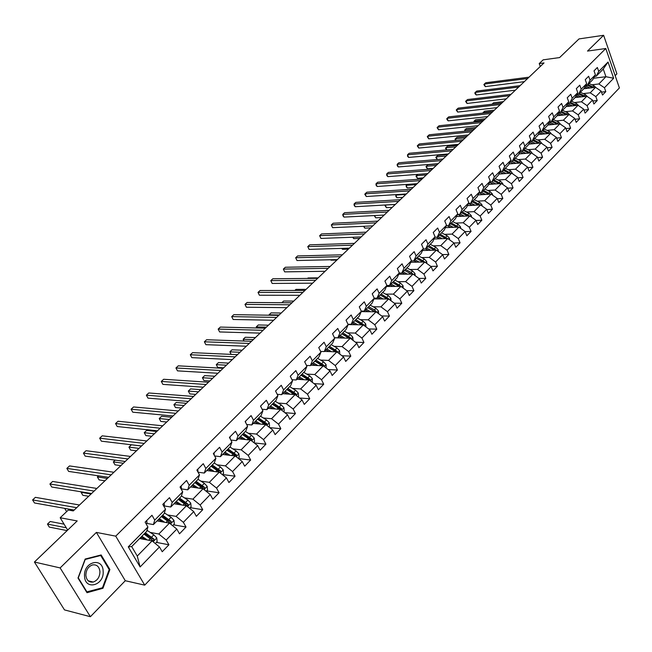 <?xml version="1.0" encoding="UTF-8"?>
<svg xmlns="http://www.w3.org/2000/svg" width="652" height="652" viewBox="0 0 652 652"><rect width="100%" height="100%" fill="white"/><g stroke="black" fill="none" stroke-linecap="round" stroke-linejoin="round"><path stroke-width="0.98" d="M615.162 75.665L616.914 73.855L603.622 35.289L579.017 38.916L559.595 57.572L543.149 59.845L539.212 63.578L540.28 66.48M144.72 585.146L619.4 87.93L605.789 48.517L115.73 536.148L144.72 585.146L125.29 580.728L96.382 532.407L60.139 567.925L90.383 616.711L125.29 580.728M90.383 616.711L64.491 609.905L34.417 562.032L77.197 520.94L60.18 517.753L67.678 530.084M60.139 567.925L34.417 562.032M593.556 78.248L605.936 76.716L603.263 69.047L596.14 76.26L598.74 71.443L597.354 67.498L594.021 70.856L595.415 74.801L590.044 80.229L588.642 76.26L585.251 79.674L586.661 83.643L581.201 89.161L579.775 85.176L576.327 88.639L577.762 92.633L572.212 98.248L570.761 94.238L567.248 97.767L568.715 101.785L563.059 107.49L561.592 103.456L558.022 107.05L559.506 111.085L553.752 116.895L552.252 112.845L548.625 116.496L550.133 120.555L544.281 126.464L542.757 122.389L539.057 126.105L540.598 130.188L534.648 136.203L533.091 132.103L529.326 135.893L530.891 140.001L524.836 146.121L523.254 141.997L519.424 145.852L521.013 149.984L514.844 156.219L513.238 152.071L509.334 155.991L510.948 160.147L504.672 166.496L503.034 162.324L499.057 166.317L500.703 170.498L494.306 176.961L492.643 172.772L488.601 176.839L490.271 181.044L483.76 187.629L482.064 183.408L477.94 187.556L479.644 191.778L473.01 198.493L471.282 194.247L467.077 198.469L468.821 202.723L462.056 209.561L460.296 205.29L456.017 209.594L457.786 213.872L450.891 220.841L449.098 216.545L444.737 220.93L446.538 225.233L439.513 232.34L437.688 228.021L433.238 232.495L435.071 236.823L427.908 244.06L426.049 239.716L421.51 244.28L423.384 248.632L416.082 256.016L414.183 251.648L409.562 256.301L411.469 260.678L404.012 268.208L402.08 263.815L397.361 268.559L399.309 272.96L391.705 280.645L389.741 276.22L384.924 281.061L386.905 285.495L379.154 293.327L377.141 288.885L372.227 293.824L374.256 298.282L366.334 306.277L364.289 301.811L359.276 306.847L361.338 311.33L353.262 319.496L351.167 314.998L346.049 320.148L348.152 324.655L339.904 332.985L337.769 328.469L332.544 333.718L334.696 338.249L326.269 346.766L324.093 342.218L318.755 347.589L320.947 352.145L312.341 360.841L310.116 356.269L304.663 361.746L306.905 366.334L298.119 375.218L295.845 370.613L290.27 376.22L292.561 380.825L283.579 389.904L281.257 385.283L275.56 391.004L277.899 395.642L268.714 404.925L266.35 400.271L260.523 406.123L262.911 410.784L253.522 420.271L251.102 415.593L245.152 421.583L247.589 426.269L237.988 435.968L235.519 431.265L229.422 437.386L231.925 442.105L222.104 452.023L219.569 447.296L213.343 453.556L215.893 458.299L205.845 468.454L203.261 463.694L196.88 470.108L199.496 474.876L189.21 485.259L186.562 480.483L180.034 487.044L182.707 491.836L172.185 502.472L169.471 497.663L162.788 504.379L165.526 509.196L154.744 520.092L151.973 515.259L145.127 522.138L147.922 526.979L128.265 546.849L140.115 566.955L137.262 556.05L152.079 540.899L139.642 538.519M598.74 71.443L608.047 62.038L613.654 78.248L604.445 87.751L605.806 91.639L601.503 92.136M140.115 566.955L159.479 546.971L162.226 551.731L168.917 544.787L166.187 540.043L176.806 529.082L179.496 533.817L186.024 527.036L183.367 522.317L193.734 511.616L196.358 516.319L202.739 509.701L200.14 505.007L210.27 494.55L212.837 499.228L219.072 492.757L216.529 488.087L226.431 477.867L228.942 482.529L235.038 476.204L232.552 471.551L242.234 461.567L244.687 466.196L250.645 460.019L248.216 455.389L257.679 445.626L260.075 450.23L265.91 444.183L263.53 439.587L272.78 430.035L275.128 434.615L280.833 428.706L278.502 424.134L287.556 414.786L289.855 419.342L295.438 413.555L293.155 409.008L302.015 399.863L304.272 404.395L309.724 398.739L307.491 394.215L316.163 385.259L318.372 389.774L323.718 384.224L321.526 379.725L330.018 370.964L332.178 375.454L337.41 370.026L335.267 365.552L343.58 356.97L345.699 361.428L350.817 356.114L348.722 351.664L356.864 343.262L358.934 347.695L363.955 342.487L361.901 338.07L369.871 329.839L371.909 334.248L376.823 329.146L374.802 324.745L382.618 316.685L384.615 321.069L389.431 316.065L387.451 311.689L395.112 303.791L397.068 308.151L401.787 303.253L399.847 298.901L407.353 291.151L409.269 295.486L413.906 290.686L411.999 286.358L419.358 278.763L421.241 283.074L425.78 278.371L423.914 274.068L431.127 266.619L432.977 270.906L437.427 266.285L435.593 262.006L442.667 254.704L444.485 258.966L448.853 254.443L447.052 250.189L453.996 243.017L455.772 247.263L460.059 242.813L458.291 238.583L465.104 231.558L466.848 235.771L471.054 231.411L469.318 227.206L476.001 220.303L477.72 224.5L481.844 220.221L480.141 216.032L486.702 209.268L488.381 213.432L492.439 209.235L490.769 205.07L497.207 198.428L498.853 202.568L502.831 198.444L501.192 194.312L507.517 187.784L509.139 191.908L513.043 187.857L511.429 183.742L517.639 177.336L519.236 181.435L523.067 177.458L521.486 173.367L527.582 167.075L529.147 171.15L532.92 167.246L531.364 163.179L537.354 156.993L538.894 161.044L542.594 157.213L541.062 153.163L546.947 147.091L548.462 151.125L552.097 147.352L550.59 143.326L556.376 137.36L557.867 141.37L561.437 137.662L559.954 133.66L565.643 127.8L567.101 131.785L570.614 128.142L569.163 124.165L574.746 118.403L576.189 122.364L579.636 118.786L578.21 114.825L583.703 109.161L585.113 113.106L588.511 109.585L587.102 105.648L592.505 100.074L593.899 103.994L597.232 100.538L595.846 96.626L601.16 91.141L602.529 95.045L605.806 91.639M60.18 517.753L68.313 510.035L73.285 510.923L544.021 62.918L539.212 63.578M595.415 74.801L592.823 79.626L587.46 85.053L585.806 85.249M583.825 88.729L595.545 87.344L590.215 92.804L583.214 93.611M587.46 85.053L590.044 80.229M601.16 91.141L595.545 87.344M595.846 96.626L590.215 92.804M586.661 83.643L584.078 88.476L578.634 93.994L576.938 94.19M575.097 97.572L586.849 96.235L581.429 101.785L574.396 102.56M578.634 93.994L581.201 89.161M592.505 100.074L586.849 96.235M587.102 105.648L581.429 101.785M577.762 92.633L575.194 97.474L569.652 103.089L567.925 103.277M566.189 106.569L578.014 105.282L572.497 110.921L565.423 111.671M569.652 103.089L572.212 98.248M583.703 109.161L578.014 105.282M578.21 114.825L572.497 110.921M568.715 101.785L566.156 106.626L560.516 112.34L558.748 112.527M557.069 115.722L569.017 114.475L563.409 120.212L556.303 120.93M560.516 112.34L563.059 107.49M574.746 118.403L569.017 114.475M569.163 124.165L563.409 120.212M559.506 111.085L556.963 115.934L551.225 121.745L549.416 121.932M547.802 125.029L559.872 123.831L554.159 129.666L547.02 130.359M551.225 121.745L553.752 116.895M565.643 127.8L559.872 123.831M559.954 133.66L554.159 129.666M550.133 120.555L547.607 125.412L541.763 131.321L539.921 131.5M538.373 134.499L550.565 133.35L544.754 139.292L537.574 139.944M541.763 131.321L544.281 126.464M556.376 137.36L550.565 133.35M550.59 143.326L544.754 139.292M540.598 130.188L538.087 135.054L532.138 141.068L530.255 141.239M528.772 144.133L541.095 143.032L535.186 149.08L527.965 149.699M532.138 141.068L534.648 136.203M546.947 147.091L541.095 143.032M541.062 153.163L535.186 149.08M530.891 140.001L528.397 144.866L522.35 150.987L520.418 151.15M519 153.937L531.462 152.894L525.439 159.047L518.185 159.626M522.35 150.987L524.836 146.121M537.354 156.993L531.462 152.894M531.364 163.179L525.439 159.047M521.013 149.984L518.527 154.85L512.374 161.085L510.402 161.24M509.049 163.905L521.649 162.927L515.52 169.186L508.234 169.732M512.374 161.085L514.844 156.219M527.582 167.075L521.649 162.927M521.486 173.367L515.52 169.186M510.948 160.147L508.487 165.021L502.219 171.37L500.198 171.517M498.927 174.06L511.665 173.139L505.422 179.512L498.095 180.017M502.219 171.37L504.672 166.496M517.639 177.336L511.665 173.139M511.429 183.742L505.422 179.512M500.703 170.498L498.267 175.372L491.877 181.835L489.807 181.981M488.609 184.394L501.494 183.538L495.145 190.034L487.769 190.498M491.877 181.835L494.306 176.961M507.517 187.784L501.494 183.538M501.192 194.312L495.145 190.034M490.271 181.044L487.851 185.918L481.347 192.503L479.228 192.633M478.103 194.915L491.135 194.125L484.672 200.743L477.264 201.158M481.347 192.503L483.76 187.629M497.207 198.428L491.135 194.125M490.769 205.07L484.672 200.743M479.644 191.778L477.248 196.651L470.622 203.367L468.446 203.481M467.402 205.633L480.589 204.915L474.004 211.655L466.555 212.03M470.622 203.367L473.01 198.493M486.702 209.268L480.589 204.915M480.141 216.032L474.004 211.655M468.821 202.723L466.441 207.597L459.693 214.435L457.459 214.541M456.498 216.537L469.847 215.902L463.132 222.764L455.642 223.098M459.693 214.435L462.056 209.561M476.001 220.303L469.847 215.902M469.318 227.206L463.132 222.764M457.786 213.872L455.43 218.746L448.552 225.714L446.261 225.804M445.381 227.654L458.902 227.1L452.064 234.092L444.534 234.37M448.552 225.714L450.891 220.841M465.104 231.558L458.902 227.1M458.291 238.583L452.064 234.092M446.538 225.233L444.216 230.107L437.199 237.206L434.851 237.287M434.053 238.974L447.745 238.51L440.776 245.641L433.205 245.861M437.199 237.206L439.513 232.34M453.996 243.017L447.745 238.51M447.052 250.189L440.776 245.641M435.071 236.823L432.773 241.688L425.626 248.925L423.221 248.991M422.512 250.515L436.375 250.14L429.269 257.401L421.657 257.573M425.626 248.925L427.908 244.06M442.667 254.704L436.375 250.14M435.593 262.006L429.269 257.401M423.384 248.632L421.119 253.498L413.824 260.873L411.355 260.922M410.736 262.267L424.786 261.99L417.541 269.398L409.88 269.52M413.824 260.873L416.082 256.016M431.127 266.619L424.786 261.99M423.914 274.068L417.541 269.398M411.469 260.678L409.228 265.535L401.795 273.058L399.252 273.09M398.722 274.248L412.969 274.076L405.577 281.64L397.875 281.688M401.795 273.058L404.012 268.208M419.358 278.763L412.969 274.076M411.999 286.358L405.577 281.64M399.309 272.96L397.101 277.809L389.521 285.486L386.905 285.503L384.729 290.336L376.995 298.168L374.199 298.16M386.473 286.464L400.915 286.407L393.376 294.117L385.634 294.109M389.521 285.486L391.705 280.645M407.353 291.151L400.915 286.407M399.847 298.901L393.376 294.117M373.971 298.918L388.616 298.983L380.931 306.839L373.14 306.774M376.995 298.168L379.154 293.327M395.112 303.791L388.616 298.983M387.451 311.689L380.931 306.839M374.256 298.282L372.113 303.115L364.223 311.11L361.216 311.069M361.216 311.623L376.074 311.803L368.233 319.83L360.401 319.692M364.223 311.11L366.334 306.277M382.618 316.685L376.074 311.803M374.802 324.745L368.233 319.83M361.338 311.33L359.236 316.155L351.175 324.313L347.964 324.248M348.119 324.574L363.278 324.9L355.275 333.082L347.394 332.87M351.175 324.313L353.262 319.496M369.871 329.839L363.278 324.9M361.901 338.07L355.275 333.082M348.152 324.655L346.09 329.464L337.866 337.793L334.427 337.687M334.468 337.777L350.214 338.258L342.039 346.611L334.117 346.326M337.866 337.793L339.904 332.985M356.864 343.262L350.214 338.258M348.722 351.664L342.039 346.611M334.696 338.249L332.675 343.05L324.272 351.558L320.597 351.412M324.435 351.395L336.88 351.893L328.535 360.426L320.564 360.059M324.272 351.558L326.269 346.766M343.58 356.97L336.88 351.893M335.267 365.552L328.535 360.426M320.947 352.145L318.967 356.929L310.393 365.617L306.456 365.422M310.8 365.202L323.27 365.821L314.745 374.533L306.717 374.085M310.393 365.617L312.341 360.841M330.018 370.964L323.27 365.821M321.526 379.725L314.745 374.533M306.905 366.334L304.973 371.102L296.212 379.977L292.006 379.717M296.888 379.293L309.358 380.043L300.653 388.942L292.585 388.405M296.212 379.977L298.119 375.218M316.163 385.259L309.358 380.043M307.491 394.215L300.653 388.942M292.561 380.825L290.678 385.577L281.721 394.647L277.23 394.321M282.675 393.686L295.152 394.566L286.261 403.669L278.135 403.034M281.721 394.647L283.579 389.904M302.015 399.863L295.152 394.566M293.155 409.008L286.261 403.669M277.899 395.642L276.065 400.377L266.912 409.635L262.12 409.244M268.151 408.388L280.645 409.415L271.55 418.714L263.375 417.981M266.912 409.635L268.714 404.925M287.556 414.786L280.645 409.415M278.502 424.134L271.55 418.714M262.911 410.784L261.134 415.495L251.778 424.965L246.66 424.476M253.31 423.417L265.804 424.582L256.513 434.085L248.282 433.254M251.778 424.965L253.522 420.271M272.78 430.035L265.804 424.582M263.53 439.587L256.513 434.085M247.589 426.269L245.869 430.948L236.301 440.638L230.832 440.051M238.151 438.772L250.645 440.092L241.142 449.807L232.854 448.869M236.301 440.638L237.988 435.968M257.679 445.626L250.645 440.092M248.216 455.389L241.142 449.807M231.925 442.105L230.262 446.759L220.474 456.661L214.638 455.96M222.642 454.468L235.144 455.952L225.429 465.887L217.083 464.827M220.474 456.661L222.104 452.023M242.234 461.567L233.033 454.069L226.863 450.198M232.552 471.551L225.429 465.887M215.893 458.299L214.296 462.928L204.288 473.059L198.045 472.219M206.79 470.524L219.284 472.17L209.349 482.333L200.938 481.152M204.288 473.059L205.845 468.454M226.431 477.867L219.284 472.17M216.529 488.087L209.349 482.333M199.496 474.876L197.955 479.464L187.719 489.839L181.044 488.845M190.58 486.938L203.065 488.755L192.894 499.155L184.426 497.851M187.719 489.839L189.21 485.259M210.27 494.55L203.065 488.755M200.14 505.007L192.894 499.155M182.707 491.836L181.24 496.392L170.759 507.003L164.043 505.911M173.994 503.735L186.464 505.732L176.056 516.376L167.515 514.933M170.759 507.003L172.185 502.472M193.734 511.616L186.464 505.732M183.367 522.317L176.056 516.376M165.526 509.196L164.133 513.719L153.399 524.591L146.684 523.385M157.018 520.924L169.471 523.108L158.819 534.012L150.213 532.415M153.399 524.591L154.744 520.092M176.806 529.082L169.471 523.108M166.187 540.043L158.819 534.012M147.922 526.979L146.61 531.462L131.688 546.572L128.265 546.849M159.479 546.971L152.079 540.899M96.382 532.407L115.73 536.148M603.622 35.289L587.517 51.068L605.789 48.517M131.688 546.572L137.262 556.05M596.14 76.26L594.518 76.463M591.886 84.801L598.846 83.969L605.936 76.716L613.654 78.248M603.263 69.047L608.047 62.038M604.445 87.751L598.846 83.969M168.917 544.787L156.398 542.382M186.024 527.036L173.497 524.827M202.739 509.701L190.205 507.68M219.072 492.757L206.529 490.915M235.038 476.204L222.487 474.534M250.645 460.019L238.42 458.543M265.91 444.183L254.256 442.936M280.833 428.706L269.716 427.639M295.438 413.555L284.826 412.667M309.724 398.739L299.594 397.997M323.718 384.224L314.028 383.62M337.41 370.026L328.143 369.537M350.817 356.114L341.95 355.739M363.955 342.487L355.462 342.21M376.823 329.146L368.69 328.95M389.431 316.065L381.632 315.951M401.787 303.253L394.313 303.196M413.906 290.686L406.734 290.694M425.78 278.371L418.902 278.428M437.427 266.285L430.825 266.399M448.853 254.443L442.512 254.59M460.059 242.813L453.971 243.009M471.054 231.411L465.137 231.639M481.844 220.221L476.074 220.474M492.439 209.235L486.808 209.52M502.831 198.444L497.337 198.762M513.043 187.857L507.68 188.2M523.067 177.458L517.827 177.825M532.92 167.246L527.794 167.629M542.594 157.213L537.582 157.613M552.097 147.352L547.199 147.768M561.437 137.662L556.645 138.102M570.614 128.142L565.936 128.591M579.636 118.786L575.056 119.251M588.511 109.585L584.021 110.058M597.232 100.538L592.839 101.019M102.951 588.275L109.895 569.522L101.133 554.95L85.167 559.041L77.995 578.039L87.018 592.709L102.951 588.275L101.72 587.982M109.039 569.335L109.895 569.522M146.733 520.524L147.01 523.018L146.178 523.963M76.675 507.696L32.6 499.921L35.395 497.346L79.503 505.007M74.189 510.06L34.474 502.969L32.6 499.921M155.282 543.532L157.132 541.633L156.757 537.892L153.839 534.844L146.969 530.247M140.93 537.215L141.093 538.797M147.401 540.003L141.859 536.27M144.85 539.514L141.117 537.028M144.605 533.499L152.381 538.772L153.937 539.065L145.347 532.741M64.075 524.167L50.212 521.502L47.457 524.102L49.299 527.093L67.14 530.606M144.002 534.102L152.592 540.443L153.44 540.793L153.937 539.065M47.457 524.102L66.259 527.761M103.146 571.225C102.869 556.702 83.342 561.69 84.54 576.189C84.956 590.891 104.442 585.463 103.146 571.225M99.943 571.6C99.259 566.596 96.781 564.363 92.519 564.925C88.24 566.531 86.015 570.011 85.86 575.357C86.553 580.361 89.022 582.586 93.252 582.04C97.564 580.427 99.797 576.947 99.943 571.6M87.026 592.065L78.289 577.859L85.233 559.449L100.701 555.488L109.202 569.603L102.47 587.778L86.553 591.943M99.789 555.292L100.701 555.488M164.149 503.01L164.394 505.512L163.807 506.172M94.132 491.086L49.911 483.988L52.649 481.461L96.895 488.454M91.59 493.507L51.744 487.02L49.911 483.988M181.166 485.903L181.37 488.405M111.199 474.843L66.846 468.397L69.528 465.927L113.904 472.268M108.607 477.313L68.639 471.412L66.846 468.397M172.65 525.699L174.32 523.988L173.945 520.288L171.069 517.272L164.394 512.871M158.061 519.872L158.249 521.135M164.703 522.276L159.251 518.658M162.144 521.82L158.493 519.424M161.9 515.976L169.634 521.152L171.191 521.421L162.666 515.21M64.646 508.356L66.259 511.029L67.107 511.184M161.346 516.539L169.879 522.765L170.718 523.116L171.191 521.421M189.61 508.283L191.109 506.751L190.743 503.091L187.89 500.108L181.403 495.887M174.801 502.912L174.98 503.89M181.606 504.958L176.252 501.453M179.047 504.542L175.478 502.236M178.803 498.861L186.48 503.931L188.045 504.183L179.577 498.079M81.581 491.877L81.093 492.341L82.853 495.3L88.688 496.27M178.289 499.383L186.765 505.496L187.589 505.846L188.045 504.183M81.093 492.341L91.101 493.971M197.792 469.187L197.963 471.698M127.89 458.951L83.423 453.132L86.048 450.719L130.53 456.441M125.249 461.469L85.176 456.131L83.423 453.132M214.043 452.855L214.255 455.259M144.222 443.417L99.65 438.193L102.217 435.829L146.806 440.956M141.533 445.976L101.37 441.176L99.65 438.193M229.92 436.889L230.27 438.975M160.196 428.209L115.543 423.564L118.061 421.249L162.723 425.805M157.466 430.809L117.23 426.53L115.543 423.564M206.187 491.266L207.515 489.905L207.157 486.286L204.337 483.336L198.021 479.277M191.166 486.343L191.313 487.044M198.135 488.038L192.853 484.632M195.567 487.663L192.071 485.43M195.323 482.138L202.951 487.109L204.516 487.337L196.105 481.339M98.574 475.83L97.376 476.962L99.104 479.905L104.948 480.793M194.85 482.61L203.261 488.617L204.084 488.976L204.516 487.337M97.376 476.962L107.409 478.446M222.381 474.64L223.546 473.442L223.196 469.864L220.417 466.946L214.206 463.01M207.165 470.141L207.263 470.581M214.28 471.51L209.088 468.201M211.713 471.168L208.281 469.008M211.468 465.789L219.048 470.671L220.612 470.874L212.267 464.982M115.192 460.133L113.318 461.901L115.013 464.835L120.873 465.634M211.036 466.221L219.39 472.121L220.197 472.48L220.612 470.874M113.318 461.901L123.375 463.254M238.216 458.38L239.227 457.345L238.876 453.8L236.13 450.915L229.96 447.06M230.075 455.349L224.956 452.129M227.507 455.047L224.141 452.953M227.246 449.807L234.785 454.591L236.35 454.778L228.061 448.983M141.484 446.017L131.411 444.811L128.933 447.15L130.596 450.067L136.464 450.793M235.657 456.359L236.35 454.778M128.933 447.15L139.015 448.372M245.454 421.273L245.853 422.928M175.836 413.327L131.109 409.236L133.57 406.962L178.314 410.972M173.065 415.968L132.763 412.186L131.109 409.236L132.763 412.186M253.693 442.488L254.557 441.6L254.215 438.095L251.501 435.243L245.372 431.453M245.519 439.554L240.466 436.416M242.952 439.277L239.643 437.256M242.691 434.175L250.181 438.869L251.745 439.032L243.514 433.336M156.749 431.485L146.659 430.41L144.239 432.7L145.861 435.601L151.745 436.253M242.332 434.525L250.441 440.067M251.264 440.581L251.745 439.032M145.861 435.601L144.239 432.7L154.328 433.8M260.645 406L260.979 407.019M191.142 398.755L146.358 395.193L148.77 392.977L193.562 396.449M188.33 401.436L147.98 398.136L146.358 395.193L147.98 398.136M268.828 426.946L269.553 426.204L269.219 422.732L266.529 419.904L260.441 416.196M260.629 424.102L255.649 421.053M258.062 423.857L254.81 421.893M257.784 418.886L265.234 423.49L266.798 423.637L258.624 418.038M171.704 417.256L161.598 416.302L159.227 418.543L160.816 421.428L166.708 422.015M257.475 419.203L265.445 424.55M266.513 425.137L266.798 423.637M160.816 421.428L159.227 418.543L169.333 419.521M206.13 384.493L161.297 381.444L163.668 379.268L208.501 382.235M203.285 387.207L162.886 384.37L161.297 381.444L162.886 384.37M283.636 411.738L284.223 411.143L283.905 407.704L281.24 404.908L275.193 401.265M275.413 408.983L270.498 406.009M272.854 408.771L269.651 406.864M272.56 403.922L279.961 408.445L281.525 408.568L273.408 403.066M186.358 403.311L176.244 402.471L173.913 404.664L175.478 407.541L181.37 408.054M272.283 404.199L280.124 409.374M281.371 409.986L281.525 408.568M175.478 407.541L173.913 404.664L184.035 405.528M220.808 370.523L175.942 367.964L178.265 365.829L223.139 368.315M217.931 373.262L177.499 370.874L175.942 367.964L177.499 370.874M298.127 396.864L298.583 396.392L298.266 392.993L295.641 390.222L289.618 386.644M289.887 394.199L285.03 391.298M287.32 394.012L284.174 392.162M287.027 389.277L294.378 393.718L295.935 393.832L287.882 388.413M200.718 389.643L190.596 388.91L188.314 391.07L189.846 393.93L195.747 394.378M286.782 389.529L294.484 394.525M295.894 395.136L295.935 393.832M189.846 393.93L188.314 391.07L198.436 391.811M235.193 356.84L190.294 354.745L192.568 352.659L237.467 354.672M232.275 359.611L191.827 357.638L190.294 354.745L191.827 357.638M312.308 382.3L312.332 378.592L309.733 375.854L303.75 372.341M304.052 379.725L299.252 376.897M301.493 379.57L298.388 377.769M301.183 374.941L308.486 379.309L310.05 379.399L302.047 374.069M214.801 376.245L204.671 375.617L202.43 377.736L203.937 380.581L209.838 380.964M300.963 375.161L308.551 379.994M310.083 380.597L310.05 379.399M203.937 380.581L202.43 377.736L212.56 378.372M249.284 343.433L204.369 341.795L206.602 339.741L251.509 341.306M246.334 346.228L205.869 344.672L204.369 341.795L205.869 344.672M326.187 368.054L326.098 364.492L323.522 361.787L317.581 358.331M317.923 365.552L313.18 362.789M315.364 365.43L312.308 363.669M315.038 360.906L322.3 365.193L323.865 365.267L315.91 360.026M228.607 363.107L218.469 362.585L216.277 364.655L217.752 367.492L223.66 367.818M314.859 361.094L322.324 365.772M323.954 366.351L323.865 365.267M217.752 367.492L216.277 364.655L226.407 365.193M263.09 330.287L218.167 329.089L220.36 327.076L265.274 328.209M260.115 333.115L219.642 331.95L218.167 329.089L219.642 331.95M339.782 354.093L339.586 350.686L337.035 348.005L331.135 344.615M331.509 351.681L326.823 348.983M328.95 351.575L325.943 349.871M328.616 347.157L335.829 351.371L337.386 351.436L329.496 346.269M328.461 347.32L335.813 351.852M337.532 352.39L337.386 351.436M242.145 350.222L232.006 349.798L229.854 351.835L239.993 352.267M231.126 354.386L229.854 351.835L231.167 354.386M276.619 317.41L231.704 316.627L233.848 314.655L278.763 315.364M273.62 320.262L233.147 319.48L231.704 316.627L233.147 319.48M353.082 340.417L352.789 337.165L350.271 334.509L344.403 331.175M344.81 338.095L340.181 335.454M342.259 338.013L339.293 336.35M341.909 333.694L349.081 337.834L350.637 337.883L342.797 332.797M341.787 333.824L349.024 338.217M350.817 338.706L350.637 337.883M255.421 337.581L245.282 337.263L243.172 339.252L253.31 339.594M243.905 341.037L243.172 339.252L244.076 341.045M289.887 304.777L244.989 304.402L247.092 302.463L291.99 302.781M286.864 307.662L246.399 307.239L244.989 304.402L246.399 307.239M366 326.937L365.731 323.914L363.237 321.281L357.402 318.013M357.85 324.777L353.262 322.202M355.299 324.729L352.373 323.107M354.941 320.507L362.064 324.574L363.62 324.606L355.837 319.602M354.843 320.605L361.974 324.867M363.816 325.299L363.62 324.606M268.445 325.185L258.314 324.957L256.236 326.913L266.375 327.157M256.497 327.989L256.236 326.913L256.782 327.997M302.903 292.398L258.013 292.414L260.083 290.507L304.965 290.433M299.855 295.299L259.406 295.226L258.013 292.414L259.406 295.226M378.657 313.726L378.413 310.931L375.943 308.323L370.149 305.103M361.811 311.077L361.925 311.632M370.621 311.737L366.09 309.211M368.078 311.705L365.193 310.124M367.704 307.573L374.786 311.575L376.334 311.599L374.411 309.887L368.608 306.668M367.63 307.654L374.664 311.786M376.53 312.145L376.334 311.599M281.232 313.025L271.093 312.878L269.064 314.802L279.195 314.957M268.958 315.209L269.064 314.802L269.268 315.218M315.658 280.254L270.8 280.637L272.829 278.771L317.679 278.331M312.593 283.172L272.169 283.441L270.8 280.637L272.169 283.441M391.07 300.792L390.841 298.2L388.396 295.625L382.634 292.463M374.232 298.331L374.354 298.918M383.14 298.958L378.657 296.489M380.605 298.95L377.752 297.402M380.222 294.908L387.255 298.836L388.804 298.844L381.127 293.987M380.173 294.957L387.101 298.975M293.775 301.085L283.644 301.028L281.86 302.707M328.176 268.339L283.351 269.089L285.34 267.255L330.165 266.456M325.087 271.281L284.688 271.876L283.351 269.089L284.688 271.876M403.229 288.111L403.026 285.723L400.605 283.172L394.876 280.058M395.422 286.432L390.98 284.011M392.879 286.44L390.067 284.932M392.488 282.479L399.48 286.35L401.029 286.342L393.4 281.558M392.463 282.503L399.293 286.415M306.09 289.366L295.967 289.39L294.843 290.45M340.458 256.652L295.674 257.744L297.622 255.951L342.406 254.802M337.353 259.61L296.986 260.515L295.674 257.744L296.986 260.515M415.161 275.682L414.965 273.498L412.577 270.963L406.881 267.907M407.451 274.142L403.058 271.778M404.925 274.174L402.145 272.707M409.48 274.117L410.214 273.367L404.517 270.303L411.453 274.101M412.985 274.093L411.127 272.438L405.438 269.374M410.214 273.367L411.249 274.101M318.176 277.866L308.062 277.964L307.573 278.428M352.512 245.185L307.768 246.611L309.684 244.842L354.419 243.367M349.382 248.159L309.064 249.366L307.768 246.611L309.064 249.366M426.856 263.506L426.685 261.501L424.313 258.991L418.657 255.983M419.26 262.104L414.908 259.781M416.734 262.153L413.987 260.71M424.705 261.99L417.239 257.426M422.211 261.468L423.132 262.022M416.335 258.331L422.977 262.031M364.338 233.929L319.643 235.674L321.534 233.938L366.212 232.145M361.192 236.92L320.914 238.42L319.643 235.674L320.914 238.42M438.331 251.558L438.177 249.732L435.829 247.247L430.206 244.288M430.833 250.286L426.53 248.013M428.315 250.352L425.56 248.925M330.808 259.757L331.004 260.181L336.888 260.05M436.18 250.14L428.812 245.698M434.061 249.871L434.582 250.189M427.932 246.595L434.485 250.189M331.004 260.181L330.67 259.765M375.951 222.878L331.314 224.932L333.164 223.228L377.793 221.126M372.789 225.885L332.561 227.662L331.314 224.932L332.561 227.662M449.595 239.838L449.448 238.184L447.125 235.722L441.543 232.813M442.195 238.697L437.932 236.464M439.684 238.787L436.571 237.23M342.047 248.379L342.471 249.317L348.355 249.145M447.443 238.518L440.173 234.198M439.301 235.079L445.772 238.575M342.471 249.317L341.738 248.388M387.345 212.03L342.773 214.386L344.59 212.707L389.154 210.311M384.175 215.054L344.003 217.1L342.773 214.386L342.976 215.845L344.003 217.1M460.638 228.347L460.516 226.855L458.209 224.418L452.659 221.55M453.344 227.328L449.122 225.136M450.834 227.426L447.345 225.763M353.107 237.222L353.743 238.632L359.619 238.42M458.495 227.116L451.314 222.911M450.467 223.775L456.848 227.181M353.743 238.632L352.659 237.238M398.543 201.378L354.036 204.019L355.821 202.373L400.32 199.683M395.356 204.41L355.242 206.717L354.036 204.019L354.215 205.486L355.242 206.717M471.486 217.075L471.372 215.739L469.09 213.326L463.572 210.498M464.281 216.171L460.1 214.019M461.779 216.285L457.875 214.524M363.987 226.277L364.818 228.143L370.686 227.89M469.342 215.926L462.252 211.835M461.42 212.682L467.712 216.008M364.818 228.143L363.523 226.293M409.537 190.914L365.104 193.831L366.856 192.21L411.282 189.251M406.335 193.962L366.285 196.513L365.104 193.831L364.786 194.231L366.285 196.513M482.13 206.008L482.032 204.826L479.774 202.43L474.281 199.651M475.023 205.217L470.874 203.106M472.529 205.347L468.405 203.563M374.688 215.535L375.707 217.825L381.559 217.54M479.994 204.948L472.993 200.963M472.17 201.794L478.389 205.038M375.707 217.825L374.215 215.559M420.336 180.637L375.976 183.815L377.704 182.226L422.048 179.007M417.125 183.693L377.141 186.488L375.976 183.815L376.114 185.298L377.141 186.488M492.578 195.152L492.496 194.109L490.255 191.737L484.803 189.007M485.561 194.467L481.453 192.397M483.075 194.614L479.098 192.886M385.332 204.989L386.408 207.695L392.251 207.369M490.451 194.166L483.531 190.294M482.724 191.101L488.861 194.263M386.408 207.695L384.908 205.437L385.25 205.054L395.283 204.483M430.948 170.539L386.669 173.978L388.364 172.413L432.626 168.933M427.72 173.603L387.818 176.635L386.669 173.978L386.783 175.461L387.818 176.635M502.839 184.492L502.765 183.595L500.549 181.24L495.129 178.542M495.911 183.905L491.771 181.843M493.434 184.076L489.595 182.405M396.326 194.598L395.788 195.103L396.921 197.727L402.757 197.369M500.712 183.587L493.882 179.813M493.091 180.612L499.147 183.693M396.921 197.727L395.886 196.537L395.788 195.103L405.797 194.467M441.371 160.612L397.174 164.304L398.845 162.772L443.026 159.039M438.136 163.693L398.307 166.945L397.174 164.304L397.272 165.787L398.307 166.945M512.92 174.019L510.663 170.93L505.276 168.273M506.082 173.538L501.738 171.403M503.605 173.717L499.897 172.112M407.133 184.394L406.147 185.323L407.264 187.931L413.091 187.531M510.801 173.204L504.045 169.52M503.271 170.302L509.253 173.31M407.264 187.931L406.229 186.757L406.147 185.323L416.139 184.63M451.616 150.865L407.508 154.793L409.146 153.285L453.246 149.316M448.372 153.953L408.617 157.417L407.508 154.793L407.582 156.284L408.617 157.417M522.822 163.742L520.589 160.799L515.235 158.183M516.066 163.359L511.527 161.15M513.597 163.554L510.019 161.998M417.753 174.361L416.335 175.698L417.435 178.289L423.246 177.866M520.703 163L514.037 159.406M513.271 160.18L519.179 163.114M417.435 178.289L415.96 176.105L416.335 175.698L426.31 174.948M461.689 141.28L417.671 145.437L419.285 143.953L463.287 139.756M458.437 144.377L418.763 148.053L417.671 145.437L417.288 145.893L418.763 148.053M532.545 153.652L530.353 150.848L525.023 148.273M525.879 153.359L521.144 151.093M523.417 153.562L519.954 152.063M437.899 163.921L427.948 164.736L426.359 166.236L427.435 168.819L433.238 168.355M530.435 152.975L523.841 149.471M523.091 150.229L528.927 153.106M427.435 168.819L425.968 166.651L426.359 166.236L436.31 165.429M471.592 131.859L427.663 136.235L429.244 134.777L473.156 130.359M468.332 134.956L428.739 138.843L427.663 136.235L427.272 136.7L428.739 138.843M542.105 143.733L539.938 141.076L534.64 138.534M535.512 143.53L530.581 141.207M533.059 143.75L529.709 142.299M447.704 154.589L437.777 155.453L436.212 156.928L437.272 159.495L443.058 159.006M539.995 143.13L533.483 139.715M532.741 140.457L538.511 143.269M437.272 159.495L435.813 157.36L436.212 156.928L446.147 156.072M481.323 122.592L437.492 127.189L439.049 125.755L482.863 121.125M478.055 125.706L438.551 129.781L437.492 127.189L437.093 127.662L438.551 129.781M551.494 133.994L549.359 131.468L544.094 128.966M544.982 133.872L539.905 131.525M542.537 134.108L539.294 132.706M549.391 133.456L542.953 130.123M542.228 130.856L547.924 133.595M457.354 145.404L447.443 146.317L445.903 147.768L455.821 146.863M446.563 149.919L445.495 148.208L445.903 147.768L446.775 149.895M490.891 113.489L447.166 118.289L448.698 116.871L492.415 112.038M487.623 116.602L448.201 120.865L447.166 118.289L446.75 118.762L447.166 119.797L448.201 120.865M560.728 124.418L558.617 122.022L553.385 119.56M554.298 124.385L549.326 122.103M551.861 124.63L548.715 123.269M558.625 123.953L552.26 120.693M551.551 121.411L557.175 124.1M466.848 136.374L456.962 137.336L455.446 138.762L465.332 137.808M455.683 140.482L455.023 139.21L455.446 138.762L456.123 140.441M500.304 104.524L456.677 109.528L458.185 108.134L501.804 103.106M497.028 107.645L457.704 112.087L456.677 109.528L456.253 110.017L457.704 112.087M569.807 115.013L567.713 112.739L562.513 110.31M563.45 115.054L558.585 112.837M561.013 115.314L557.973 114.002M567.705 114.613L561.413 111.427M560.712 112.136L566.278 114.76M476.188 127.482L466.319 128.493L464.827 129.895L474.697 128.9M464.746 131.207L464.827 129.895L465.332 131.15M509.562 95.714L466.041 100.913L467.525 99.544L511.038 94.32M506.278 98.843L467.052 103.456L466.041 100.913L465.609 101.402L467.052 103.456M578.707 105.754L576.661 103.619L571.494 101.215M572.44 105.885L567.688 103.725M570.019 106.154L567.077 104.882M576.637 105.428L570.41 102.315M569.726 103.016L575.219 105.583M485.373 118.737L475.536 119.789L474.069 121.174L483.914 120.131M473.808 122.079L474.069 121.174L474.403 122.022M518.674 87.05L475.251 92.429L476.718 91.076L520.117 85.673M515.382 90.18L476.245 94.964L475.251 92.429L474.819 92.926L475.21 93.945L476.245 94.964M587.436 96.635L585.463 94.646L580.321 92.274M581.291 96.871L576.629 94.768M578.878 97.148L576.018 95.917M578.503 94.01L584.013 96.561M585.414 96.398L579.253 93.358M494.42 110.123L484.599 111.223L483.156 112.584L492.985 111.5M482.733 113.106L483.156 112.584L483.336 113.04M527.631 78.517L484.322 84.075L485.764 82.755L529.057 77.164M524.338 81.655L485.3 86.602L484.322 84.075L483.874 84.589L485.3 86.602M596.009 87.661L594.119 85.819L589.009 83.489M589.987 88.004L585.431 85.95M587.582 88.289L584.811 87.107M587.028 85.102L592.66 87.686M594.045 87.523L587.957 84.548M503.328 101.655L493.531 102.788L492.105 104.133L501.91 103M147.01 523.018L146.138 523.89M153.098 541.739L156.765 537.99M146.651 531.323L147.425 530.541M151.712 537.012L153.839 534.844M148.558 540.223L150.367 538.381M164.394 505.512L163.782 506.123M170.49 523.939L173.954 520.386M164.174 513.58L164.687 513.059M168.99 519.391L171.069 517.272M165.95 522.488L167.67 520.728M187.466 506.547L190.751 503.181M185.869 502.179L187.89 500.108M182.935 505.17L184.581 503.491M204.06 489.554L207.165 486.376M202.356 485.357L204.337 483.336M199.528 488.242L201.101 486.637M220.27 472.953L223.204 469.953M218.477 468.918L220.417 466.946M215.747 471.698L217.246 470.173M236.122 456.726L238.893 453.89M234.231 452.847L236.13 450.915M231.607 455.528L233.033 454.069M251.615 440.858L254.223 438.185M249.643 437.133L251.501 435.243M247.108 439.717L248.469 438.323M266.774 425.34L269.227 422.822M264.72 421.754L266.529 419.904M262.275 424.256L263.571 422.928M281.599 410.157L283.913 407.785M279.472 406.718L281.24 404.908M277.108 409.122L278.347 407.859M296.106 395.299L298.274 393.075M293.897 391.999L295.641 390.222M291.623 394.321L292.805 393.115M310.303 380.76L312.341 378.673M308.029 377.589L309.733 375.854M305.829 379.831L306.953 378.682M324.199 366.53L326.106 364.574M321.86 363.482L323.522 361.787M319.741 365.642L320.808 364.558M337.809 352.593L339.594 350.768M335.405 349.668L337.035 348.005M333.359 351.754L334.37 350.719M351.135 338.95L352.797 337.247M348.673 336.139L350.271 334.509M346.701 338.152L347.663 337.165M364.191 325.576L365.739 323.995M361.673 322.879L363.237 321.281M359.765 324.818L360.678 323.889M376.978 312.479L378.421 311.012M374.411 309.887L375.943 308.323M372.569 311.762L373.441 310.882M389.513 299.643L390.85 298.282M386.897 297.157L388.396 295.625M385.12 298.966L385.943 298.127M401.803 287.059L403.034 285.804M399.13 284.68L400.605 283.172M397.418 286.424L398.201 285.625M413.849 274.728L414.974 273.571M411.127 272.438L412.577 270.963M425.658 262.634L426.693 261.574M422.895 260.433L424.313 258.991M421.306 262.063L421.999 261.354M437.247 250.767L438.185 249.806M434.436 248.665L435.829 247.247M432.904 250.229L433.556 249.561M448.609 239.129L449.456 238.257M445.764 237.116L447.125 235.722M444.281 238.624L444.9 237.996M459.758 227.711L460.524 226.929M456.873 225.788L458.209 224.418M455.446 227.238L456.025 226.651M470.695 216.513L471.38 215.812M467.777 214.663L469.09 213.326M466.4 216.065L466.946 215.51M481.437 205.519L482.04 204.899M478.478 203.75L479.774 202.43M477.158 205.103L477.663 204.581M491.975 194.72L492.504 194.182M488.992 193.033L490.255 191.737M487.712 194.337L488.185 193.848M502.325 184.125L502.773 183.66M499.31 182.511L500.549 181.24M498.079 183.766L498.519 183.31M509.44 172.177L510.663 170.93M508.258 173.383L508.666 172.967M519.391 162.022L520.589 160.799M521.861 151.411L522.268 150.995M529.171 152.055L530.353 150.848M531.535 141.614L532.065 141.076M538.78 142.258L539.938 141.076M541.038 131.989L541.69 131.329M548.218 132.625L549.359 131.468M550.378 122.535L551.144 121.753M557.493 123.163L558.617 122.022M559.563 113.236L560.443 112.348M566.612 113.864L567.713 112.739M568.585 104.092L569.571 103.097M575.586 104.719L576.661 103.619M577.46 95.102L578.536 94.018M584.396 95.73L585.463 94.646M586.197 86.268L587.248 85.2M593.067 86.887L594.119 85.819M152.853 540.687L153.44 540.793M88.297 580.883L93.252 582.04M170.164 523.018L170.718 523.116M187.067 505.765L187.589 505.846M203.587 488.902L204.084 488.976M219.732 472.415L220.197 472.48"/></g></svg>
